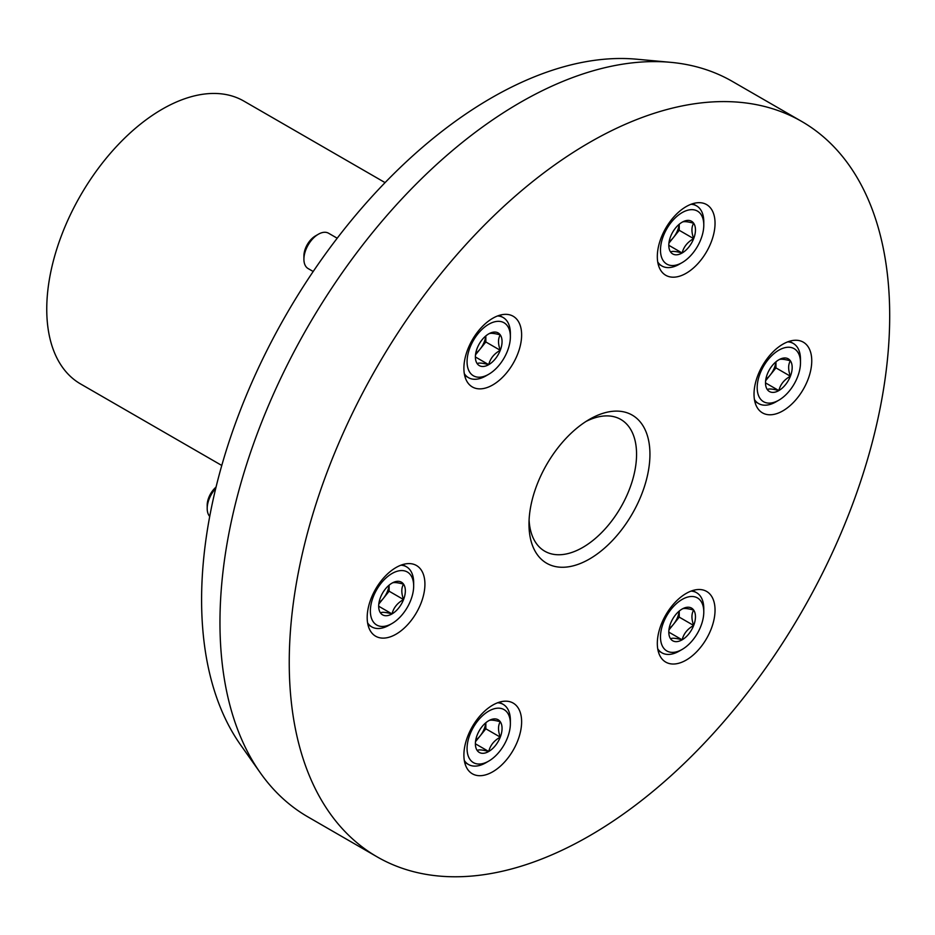 <?xml version="1.0" encoding="UTF-8"?>
<svg xmlns="http://www.w3.org/2000/svg" width="935" height="935" viewBox="0 0 935 935"><rect width="100%" height="100%" fill="white"/><g stroke="black" fill="none" stroke-linecap="round" stroke-linejoin="round"><path stroke-width="1.4" d="M589.471 835.855A424.583 245.134 -60 0 1 377.179 856.892A424.583 245.134 -60 0 1 377.179 366.613A424.583 245.134 -60 0 1 801.762 121.48A424.583 245.134 -60 0 1 866.838 461.715A424.583 245.134 -60 0 1 589.471 835.855M396.054 634.187A40.824 23.574 -60 0 1 375.636 636.209A40.824 23.574 -60 0 1 375.636 589.073A40.824 23.574 -60 0 1 416.461 565.5A40.824 23.574 -60 0 1 422.725 598.213A40.824 23.574 -60 0 1 396.054 634.187M686.173 660.098A40.824 23.574 -60 0 1 665.767 662.12A40.824 23.574 -60 0 1 665.767 614.985A40.824 23.574 -60 0 1 706.591 591.411A40.824 23.574 -60 0 1 712.844 624.124A40.824 23.574 -60 0 1 686.173 660.098M492.757 384.94A40.824 23.574 -60 0 1 472.35 386.961A40.824 23.574 -60 0 1 472.35 339.814A40.824 23.574 -60 0 1 513.175 316.252A40.824 23.574 -60 0 1 519.428 348.965A40.824 23.574 -60 0 1 492.757 384.94M686.173 273.265A40.824 23.574 -60 0 1 665.767 275.287A40.824 23.574 -60 0 1 665.767 228.152A40.824 23.574 -60 0 1 706.591 204.578A40.824 23.574 -60 0 1 712.844 237.291A40.824 23.574 -60 0 1 686.173 273.265M492.757 771.772A40.824 23.574 -60 0 1 472.35 773.794A40.824 23.574 -60 0 1 472.35 726.647A40.824 23.574 -60 0 1 513.175 703.085A40.824 23.574 -60 0 1 519.428 735.798A40.824 23.574 -60 0 1 492.757 771.772M782.887 410.851A40.824 23.574 -60 0 1 762.469 412.873A40.824 23.574 -60 0 1 762.469 365.737A40.824 23.574 -60 0 1 803.294 342.163A40.824 23.574 -60 0 1 809.558 374.877A40.824 23.574 -60 0 1 782.887 410.851M589.471 559.025A85.529 49.38 -60 0 1 528.988 524.103A85.529 49.38 -60 0 1 589.471 419.348A85.529 49.38 -60 0 1 649.942 454.27A85.529 49.38 -60 0 1 589.471 559.025M377.179 856.892L307.895 816.886A424.583 245.134 -60 0 1 260.409 772.953A424.583 245.134 -60 0 1 307.895 326.619A424.583 245.134 -60 0 1 670.687 62.329A424.583 245.134 -60 0 1 732.479 81.485L801.762 121.48M260.409 772.953L240.634 744.961A409.729 236.555 -60 0 1 286.449 314.242A409.729 236.555 -60 0 1 636.548 59.197L670.687 62.329M221.782 465.466L80.574 383.946A163.298 94.283 -60 0 1 80.574 195.38A163.298 94.283 -60 0 1 243.871 101.097L385.08 182.617M586.023 421.451A76.062 43.91 -60 0 1 620.805 419.453A76.062 43.91 -60 0 1 632.469 480.403A76.062 43.91 -60 0 1 582.774 547.431A76.062 43.91 -60 0 1 544.743 551.194A76.062 43.91 -60 0 1 529.093 520.07M380.463 597.488A18.852 10.881 -60 0 1 392.01 583.124C393.506 582.119 397.352 582.47 403.558 584.153C401.232 587.928 401.232 593.07 403.558 599.557C397.41 602.97 393.553 607.75 392.01 613.921C385.863 612.226 382.006 611.887 380.463 612.881A18.852 10.881 -60 0 1 378.675 606.219A18.852 10.881 -60 0 1 380.463 597.488M392.01 583.124A18.852 10.881 -60 0 1 403.558 584.153A18.852 10.881 -60 0 1 403.558 599.557A18.852 10.881 -60 0 1 392.01 613.921A18.852 10.881 -60 0 1 380.463 612.881M389.124 625.188L392.01 623.516A30.621 17.683 -60 0 1 370.365 611.022A30.621 17.683 -60 0 1 392.01 573.517A30.621 17.683 -60 0 1 413.667 586.023A30.621 17.683 -60 0 1 392.01 623.516L389.124 625.188A34.7 20.032 -60 0 1 371.779 626.906A34.7 20.032 -60 0 1 367.595 622.874M400.893 565.196A34.7 20.032 -60 0 1 406.48 566.797A34.7 20.032 -60 0 1 413.667 582.692L413.667 586.023M209.72 516.436A20.418 11.781 -60 0 1 207.196 508.488A20.418 11.781 -60 0 1 215.751 488.339M207.196 508.488L207.196 505.216A16.409 9.479 -60 0 1 216.055 487.088M389.03 585.228A16.327 9.432 -60 0 1 383.35 598.4L389.124 591.212L389.124 585.158M378.804 604.057L383.35 598.4A16.327 9.432 -60 0 1 379.014 602.584M389.124 591.212L403.558 599.557M378.815 606.301L392.01 613.921M477.177 735.074A18.852 10.881 -60 0 1 488.725 720.71C490.22 719.705 494.066 720.043 500.272 721.738C497.946 725.513 497.946 730.644 500.272 737.131C494.112 740.543 490.267 745.335 488.725 751.495C482.565 749.812 478.72 749.473 477.177 750.466A18.852 10.881 -60 0 1 475.389 743.804A18.852 10.881 -60 0 1 477.177 735.074M488.725 720.71A18.852 10.881 -60 0 1 500.272 721.738A18.852 10.881 -60 0 1 500.272 737.131A18.852 10.881 -60 0 1 488.725 751.495A18.852 10.881 -60 0 1 477.177 750.466M485.838 762.773L488.725 761.102A30.621 17.683 -60 0 1 467.068 748.608A30.621 17.683 -60 0 1 488.725 711.103A30.621 17.683 -60 0 1 510.37 723.608A30.621 17.683 -60 0 1 488.725 761.102L485.838 762.773A34.7 20.032 -60 0 1 468.482 764.491A34.7 20.032 -60 0 1 464.298 760.459M497.607 702.781A34.7 20.032 -60 0 1 503.182 704.382A34.7 20.032 -60 0 1 510.37 720.266L510.37 723.608M485.744 722.813A16.327 9.432 -60 0 1 480.064 735.985L485.838 728.797L485.838 722.743M475.506 741.642L480.064 735.985A16.327 9.432 -60 0 1 475.716 740.169M485.838 728.797L500.272 737.131M475.529 743.886L488.725 751.495M670.582 623.4A18.852 10.881 -60 0 1 682.129 609.036C683.637 608.042 687.482 608.381 693.676 610.076C691.362 613.851 691.362 618.982 693.676 625.468C687.529 628.881 683.684 633.673 682.129 639.832C675.982 638.149 672.136 637.799 670.582 638.804A18.852 10.881 -60 0 1 668.805 632.13A18.852 10.881 -60 0 1 670.582 623.4M682.129 609.036A18.852 10.881 -60 0 1 693.676 610.076A18.852 10.881 -60 0 1 693.676 625.468A18.852 10.881 -60 0 1 682.129 639.832A18.852 10.881 -60 0 1 670.582 638.804M679.242 651.099L682.129 649.439A30.621 17.683 -60 0 1 660.484 636.934A30.621 17.683 -60 0 1 682.129 599.44A30.621 17.683 -60 0 1 703.786 611.934A30.621 17.683 -60 0 1 682.129 649.439L679.242 651.099A34.7 20.032 -60 0 1 661.898 652.817A34.7 20.032 -60 0 1 657.714 648.785M691.012 591.107A34.7 20.032 -60 0 1 696.598 592.72A34.7 20.032 -60 0 1 703.786 608.603L703.786 611.934M679.161 611.151A16.327 9.432 -60 0 1 673.469 624.311L679.242 617.135L679.242 611.069M668.922 629.98L673.469 624.311A16.327 9.432 -60 0 1 669.133 628.507M679.242 617.135L693.676 625.468M668.946 632.212L682.129 639.832M767.296 374.152A18.852 10.881 -60 0 1 778.843 359.788C780.339 358.783 784.184 359.133 790.391 360.817C788.065 364.603 788.065 369.734 790.391 376.221C784.243 379.633 780.386 384.414 778.843 390.585C772.696 388.902 768.839 388.551 767.296 389.544A18.852 10.881 -60 0 1 765.508 382.882A18.852 10.881 -60 0 1 767.296 374.152M778.843 359.788A18.852 10.881 -60 0 1 790.391 360.817A18.852 10.881 -60 0 1 790.391 376.221A18.852 10.881 -60 0 1 778.843 390.585A18.852 10.881 -60 0 1 767.296 389.544M775.956 401.851L778.843 400.18A30.621 17.683 -60 0 1 757.186 387.686A30.621 17.683 -60 0 1 778.843 350.181A30.621 17.683 -60 0 1 800.489 362.686A30.621 17.683 -60 0 1 778.843 400.18L775.956 401.851A34.7 20.032 -60 0 1 758.601 403.569A34.7 20.032 -60 0 1 754.428 399.537M787.726 341.859A34.7 20.032 -60 0 1 793.301 343.461A34.7 20.032 -60 0 1 800.489 359.356L800.489 362.686M775.863 361.892A16.327 9.432 -60 0 1 770.183 375.064L775.956 367.887L775.956 361.822M765.636 380.72L770.183 375.064A16.327 9.432 -60 0 1 765.847 379.248M775.956 367.887L790.391 376.221M765.648 382.964L778.843 390.585M670.582 236.567A18.852 10.881 -60 0 1 682.129 222.203C683.637 221.209 687.482 221.548 693.676 223.243C691.362 227.018 691.362 232.149 693.676 238.635C687.529 242.048 683.684 246.84 682.129 252.999C675.982 251.316 672.136 250.966 670.582 251.971A18.852 10.881 -60 0 1 668.805 245.297A18.852 10.881 -60 0 1 670.582 236.567M682.129 222.203A18.852 10.881 -60 0 1 693.676 223.243A18.852 10.881 -60 0 1 693.676 238.635A18.852 10.881 -60 0 1 682.129 252.999A18.852 10.881 -60 0 1 670.582 251.971M679.242 264.266L682.129 262.606A30.621 17.683 -60 0 1 660.484 250.101A30.621 17.683 -60 0 1 682.129 212.607A30.621 17.683 -60 0 1 703.786 225.101A30.621 17.683 -60 0 1 682.129 262.606L679.242 264.266A34.7 20.032 -60 0 1 661.898 265.984A34.7 20.032 -60 0 1 657.714 261.952M691.012 204.274A34.7 20.032 -60 0 1 696.598 205.887A34.7 20.032 -60 0 1 703.786 221.77L703.786 225.101M679.161 224.318A16.327 9.432 -60 0 1 673.469 237.478L679.242 230.302L679.242 224.236M668.922 243.147L673.469 237.478A16.327 9.432 -60 0 1 669.133 241.674M679.242 230.302L693.676 238.635M668.946 245.379L682.129 252.999M477.177 348.241A18.852 10.881 -60 0 1 488.725 333.877C490.22 332.872 494.066 333.211 500.272 334.905C497.946 338.68 497.946 343.811 500.272 350.298C494.112 353.71 490.267 358.502 488.725 364.662C482.565 362.979 478.72 362.64 477.177 363.633A18.852 10.881 -60 0 1 475.389 356.971A18.852 10.881 -60 0 1 477.177 348.241M488.725 333.877A18.852 10.881 -60 0 1 500.272 334.905A18.852 10.881 -60 0 1 500.272 350.298A18.852 10.881 -60 0 1 488.725 364.662A18.852 10.881 -60 0 1 477.177 363.633M485.838 375.94L488.725 374.269A30.621 17.683 -60 0 1 467.068 361.775A30.621 17.683 -60 0 1 488.725 324.27A30.621 17.683 -60 0 1 510.37 336.775A30.621 17.683 -60 0 1 488.725 374.269L485.838 375.94A34.7 20.032 -60 0 1 468.482 377.658A34.7 20.032 -60 0 1 464.298 373.626M497.607 315.948A34.7 20.032 -60 0 1 503.182 317.549A34.7 20.032 -60 0 1 510.37 333.433L510.37 336.775M313.202 271.501L308.141 268.579A20.418 11.781 -60 0 1 303.91 259.24A20.418 11.781 -60 0 1 318.344 234.241A20.418 11.781 -60 0 1 328.547 233.224L337.196 238.215M303.91 259.24L303.91 255.968A16.409 9.479 -60 0 1 315.516 235.877L318.344 234.241M485.744 335.981A16.327 9.432 -60 0 1 480.064 349.152L485.838 341.965L485.838 335.91M475.506 354.809L480.064 349.152A16.327 9.432 -60 0 1 475.716 353.337M485.838 341.965L500.272 350.298M475.529 357.053L488.725 364.662M406.48 566.797L402.646 564.588M371.779 626.906L367.946 624.697M503.182 704.382L499.36 702.173M468.482 764.491L464.66 762.282M696.598 592.72L692.777 590.511M661.898 652.817L658.076 650.608M793.301 343.461L789.479 341.252M758.601 403.569L754.779 401.36M696.598 205.887L692.777 203.678M661.898 265.984L658.076 263.775M503.182 317.549L499.36 315.34M468.482 377.658L464.66 375.449"/></g></svg>
